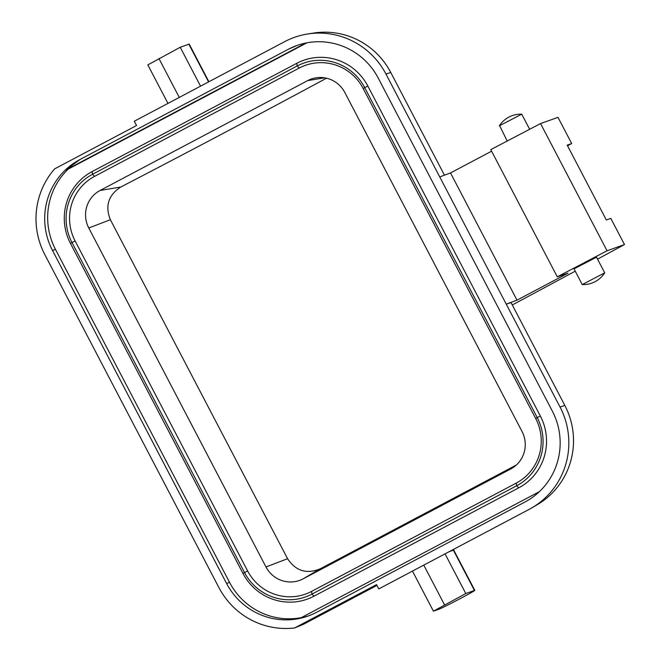 <?xml version="1.0" encoding="UTF-8"?>
<svg xmlns="http://www.w3.org/2000/svg" width="661" height="661" viewBox="0 0 661 661"><rect width="100%" height="100%" fill="white"/><g stroke="black" fill="none" stroke-linecap="round" stroke-linejoin="round"><path stroke-width="0.99" d="M376.968 585.398L303.482 624.281L294.657 627.95L376.555 584.613L378.811 588.91L529.221 509.325A76.023 74.676 -109.6 0 0 532.006 507.772A76.023 74.676 -109.6 0 0 560.041 407.036L564.858 405.49L511.06 302.598L506.252 304.143L517.009 300.152L567.981 273.183L557.281 276.827L490.776 149.617L540.549 123.574L557.991 117.352L571.682 143.536L567.204 145.139L606.327 219.973L610.805 218.37L624.496 244.562A1013.635 26.762 -27.6 0 1 597.536 259.137M385.95 74.032A76.023 74.676 -109.6 0 0 307.679 33.992L313.678 33.05A74.875 73.545 70.4 0 1 390.767 72.487L385.95 74.032L439.739 176.925L450.505 172.942L491.602 151.195M557.281 276.827L607.062 250.783L624.496 244.562M575.227 271.167A1013.635 26.762 -27.6 0 1 516.134 302.912A1013.635 26.762 -27.6 0 1 512.3 304.961M596.156 257.385L574.029 268.862L582.242 284.577L604.691 272.853A25.449 25.449 0 0 1 582.258 284.585L582.242 284.577M567.543 145.784A1013.635 26.762 152.4 0 0 571.682 143.536M287.593 558.71L110.379 219.725L88.772 227.979L265.986 566.964L287.593 558.71C295.756 571.054 306.679 574.401 320.37 568.741L516.357 465.013M88.772 227.979A27.878 27.382 70.4 0 1 100.067 190.475L120.814 187.022C108.379 195.061 104.901 205.959 110.379 219.725M120.814 187.022C191.169 150.46 259.732 114.188 326.501 78.205M100.067 190.475L307.695 80.609A27.878 27.382 70.4 0 1 316.115 77.808A27.878 27.382 70.4 0 1 344.819 92.499L522.033 431.484A27.878 27.382 70.4 0 1 511.754 468.418A27.878 27.382 70.4 0 1 510.73 468.988L512.746 467.806M320.37 568.741L303.11 578.854L510.73 468.988M540.359 416.05A53.367 52.417 70.4 0 1 518.72 487.851L314.033 596.164A53.367 52.417 70.4 0 1 242.967 573.418L70.446 243.413A53.367 52.417 70.4 0 1 92.077 171.612L296.772 63.299A53.367 52.417 70.4 0 1 367.838 86.046L540.359 416.05L537.211 417.578A50.682 49.782 70.4 0 1 516.662 485.769L518.72 487.851M68.133 169.166A67.579 66.381 -109.6 0 0 55.483 249.412L52.508 250.478A67.579 66.381 70.4 0 1 79.898 159.557L65.902 169.96L68.133 169.166L306.902 42.816M296.938 45.493L288.262 49.302A67.579 66.381 70.4 0 1 296.839 45.526A67.579 66.381 70.4 0 1 378.249 78.114L552.34 411.109A67.579 66.381 70.4 0 1 524.941 502.038L316.586 612.284A67.579 66.381 70.4 0 1 308.001 616.069A67.579 66.381 70.4 0 1 226.591 583.481L229.574 582.415L55.483 249.412M229.574 582.415A67.579 66.381 -109.6 0 0 301.292 617.638M433.418 611.169L439.235 609.095A20.276 0.537 152.4 0 0 458.759 599.378A20.276 0.537 152.4 0 0 474.805 590.389A20.276 0.537 152.4 0 0 474.449 590.463L465.798 593.545L433.418 611.169L412.472 571.104M445.051 553.86L465.798 593.545M453.735 550.101A20.276 0.537 152.4 0 0 453.735 550.084A20.276 0.537 152.4 0 0 453.38 550.159L449.298 551.613M564.858 405.49A74.875 73.545 70.4 0 1 537.244 504.698L532.006 507.772M167.96 103.405L147.833 64.902L180.222 47.278L188.864 44.196A20.276 0.537 -27.6 0 1 189.22 44.122L208.893 81.749M180.222 47.278L200.547 86.161M390.767 72.487L444.456 175.182M294.657 627.95A76.023 74.676 -109.6 0 1 218.89 587.555L44.799 254.559A76.023 74.676 -109.6 0 1 54.648 168.861L136.554 125.524L134.299 121.219L284.717 41.626A76.023 74.676 -109.6 0 1 307.679 33.992M288.262 49.302L79.898 159.557M52.508 250.478L226.591 583.481M439.739 176.925L560.041 407.036M540.549 123.574L607.062 250.783M308.1 616.027L300.234 618.2L539.384 491.652M535.699 418.52A47.997 47.146 70.4 0 1 516.241 483.1L516.662 485.769L311.975 594.082A50.682 49.782 70.4 0 1 244.479 572.476L71.958 242.471A50.682 49.782 70.4 0 1 92.507 174.281L297.194 65.968A50.682 49.782 70.4 0 1 364.682 87.574L537.211 417.578L535.699 418.52L363.178 88.508L367.838 86.046M516.241 483.1L311.546 591.413A47.997 47.146 70.4 0 1 247.627 570.947L75.106 240.943A47.997 47.146 70.4 0 1 94.564 176.363L299.251 68.05A47.997 47.146 70.4 0 1 363.178 88.508M303.11 578.854A27.878 27.382 70.4 0 1 265.986 566.964M450.505 172.942L517.009 300.152M158.946 58.54L179.271 97.423M423.775 565.122L444.523 604.807M305.754 43.039L65.902 169.96M529.643 129.283L521.736 114.188L499.625 125.664L507.194 141.024M324.501 77.816L307.695 80.609M453.628 549.324L453.38 550.159L474.449 590.463M188.864 44.196L208.587 81.914M299.251 68.05L297.194 65.968L296.772 63.299M94.564 176.363L92.507 174.281L92.077 171.612M75.106 240.943L70.446 243.413M247.627 570.947L242.967 573.418M311.546 591.413L311.975 594.082L314.033 596.164M474.805 590.389L453.735 550.084L454.049 549.101M604.699 272.836L596.486 257.121M521.736 114.188A25.449 25.449 0 0 0 499.303 125.912"/></g></svg>
